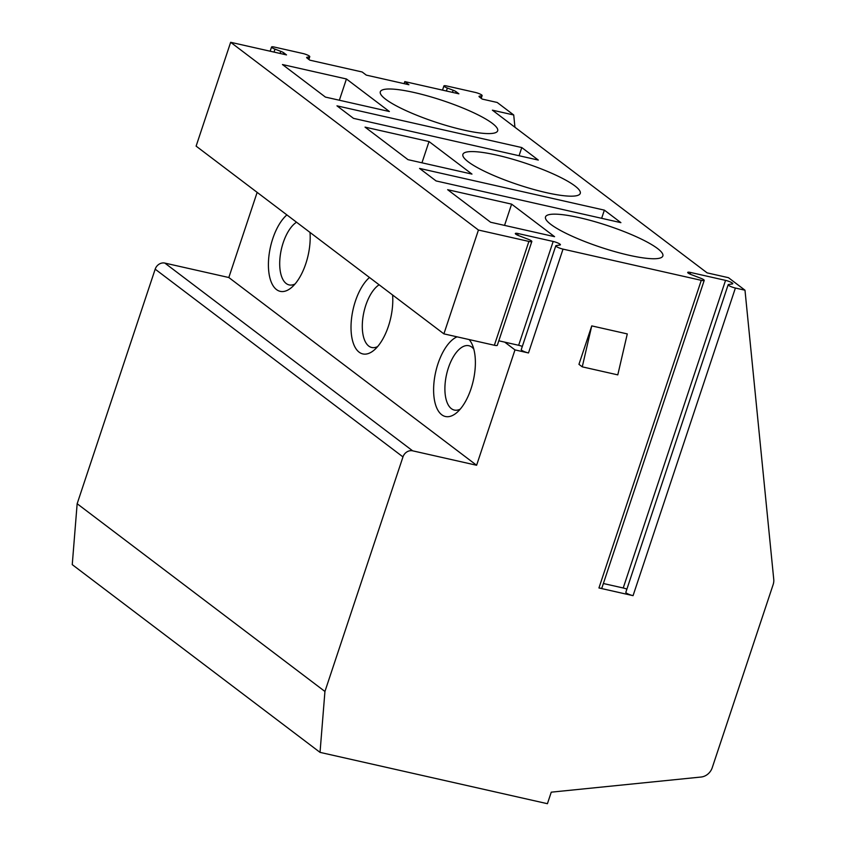 <?xml version="1.0" encoding="UTF-8"?>
<svg xmlns="http://www.w3.org/2000/svg" width="846" height="846" viewBox="0 0 846 846"><rect width="100%" height="100%" fill="white"/><g stroke="black" fill="none" stroke-linecap="round" stroke-linejoin="round"><path stroke-width="1.27" d="M690.632 272.486L725.551 280.375A5.362 0.983 -161.6 0 1 732.784 283.685A5.362 0.983 -161.6 0 1 732.382 283.907L728.554 284.51A5.362 0.983 18.4 0 0 728.163 284.721A5.362 0.983 18.4 0 0 735.396 288.042L633.062 595.658L598.936 587.959A5.362 0.983 18.4 0 0 601.876 588.023L704.21 280.407A5.362 0.983 18.4 0 0 700.625 278.197L691.288 274.622A5.362 0.983 -161.6 0 1 687.692 272.423A5.362 0.983 -161.6 0 1 690.632 272.486L690.082 274.136M603.378 583.518L623.216 587.991A5.362 0.983 -161.6 0 1 626.897 589.123M257.152 192.37L228.822 277.52L164.843 263.085A8.248 7.128 127.1 0 0 155.178 269.165L77.155 503.73L72.248 564.631L320.031 752.369L547.425 803.7L551.264 792.163L701.091 777.03A12.373 10.691 127.1 0 0 712.237 767.703L773.138 584.618A12.373 10.691 127.1 0 0 773.752 579.404L744.988 290.21L735.396 288.042M473.792 349.102A32.983 15.429 -77.3 0 0 468.864 345.728A32.983 15.429 -77.3 0 0 446.551 374.503A32.983 15.429 -77.3 0 0 454.344 410.067A32.983 15.429 -77.3 0 0 460.235 409.136M404.113 83.648L404.8 81.607L458.881 93.821L456.131 91.738A5.15 0.952 18.4 0 0 453.128 90.236L447.375 88.037A5.15 0.952 -161.6 0 1 443.917 85.922A5.15 0.952 -161.6 0 1 446.751 85.985L475.188 92.404A5.15 0.952 -161.6 0 1 482.135 95.587A5.15 0.952 -161.6 0 1 481.755 95.799L479.396 96.169A5.15 0.952 18.4 0 0 479.016 96.381A5.15 0.952 18.4 0 0 479.46 97.004L482.209 99.088L497.205 102.472L513.723 114.982L492.393 110.17L707.14 272.877L728.469 277.689L744.988 290.21M617.792 374.873L627.288 333.916L591.745 325.89L578.95 364.34L582.26 366.847L617.792 374.873M77.155 503.73L324.938 691.468L320.031 752.369M228.822 277.52L476.605 465.258L412.637 450.823A8.248 7.128 127.1 0 0 402.971 456.903L324.938 691.468M498.802 340.801L518.64 345.284A5.362 0.983 -161.6 0 1 522.32 346.416M283.315 54.186L283.77 52.822L286.508 54.905L230.651 42.3L478.434 230.038L528.898 241.427A5.362 0.983 18.4 0 0 531.838 241.491A5.362 0.983 18.4 0 0 528.253 239.291L518.915 235.717A5.362 0.983 -161.6 0 1 515.32 233.517A5.362 0.983 -161.6 0 1 518.26 233.581L553.178 241.459A5.362 0.983 -161.6 0 1 560.412 244.78A5.362 0.983 -161.6 0 1 560.01 244.991L556.182 245.594A5.362 0.983 18.4 0 0 555.79 245.816A5.362 0.983 18.4 0 0 563.024 249.126L528.486 352.951L514.981 349.906L476.605 465.258M555.79 245.816L521.252 349.631A5.362 0.983 18.4 0 0 528.486 352.951M591.745 325.89L582.26 366.847M511.619 204.14L447.65 189.694L490.595 222.244L554.574 236.679L511.619 204.14L504.554 225.385M469.118 339.553A41.221 19.289 102.7 0 1 472.163 344.428A41.221 19.289 102.7 0 1 471.011 388.811A41.221 19.289 102.7 0 1 456.755 412.658A41.221 19.289 102.7 0 1 433.607 389.646A41.221 19.289 102.7 0 1 457.073 336.835M478.434 230.038L443.896 333.863L494.371 345.253A5.362 0.983 18.4 0 0 497.3 345.316L531.838 241.491M728.163 284.721L625.828 592.337A5.362 0.983 18.4 0 0 633.062 595.658M704.21 280.407A5.362 0.983 18.4 0 1 701.271 280.333L563.024 249.126M579.394 217.676A61.843 11.358 -161.6 0 1 662.852 255.968A61.843 11.358 -161.6 0 1 600.586 247.233A61.843 11.358 -161.6 0 1 545.501 216.936A61.843 11.358 -161.6 0 1 579.394 217.676M230.651 42.3L196.113 146.125L443.896 333.863M514.981 349.906L504.734 342.144M282.458 64.539L325.403 97.079L389.382 111.524L346.426 78.974L282.458 64.539M414.212 92.521A61.843 11.358 -161.6 0 1 497.66 130.813A61.843 11.358 -161.6 0 1 435.404 122.078A61.843 11.358 -161.6 0 1 380.309 91.77A61.843 11.358 -161.6 0 1 414.212 92.521M365.049 127.122L408.005 159.661L471.973 174.096L429.028 141.557L365.049 127.122M496.803 155.104A61.843 11.358 -161.6 0 1 580.261 193.396A61.843 11.358 -161.6 0 1 517.995 184.661A61.843 11.358 -161.6 0 1 462.899 154.353A61.843 11.358 -161.6 0 1 496.803 155.104M404.8 81.607L408.925 84.737L366.276 75.114L362.151 71.984L309.837 60.172L307.087 58.088A5.15 0.952 18.4 0 1 306.643 57.465A5.15 0.952 18.4 0 1 307.024 57.264L309.382 56.894A5.15 0.952 -161.6 0 0 309.773 56.682L308.853 59.432M283.77 52.822A5.15 0.952 18.4 0 0 280.756 51.331L275.003 49.131A5.15 0.952 -161.6 0 1 271.555 47.016A5.15 0.952 -161.6 0 1 274.379 47.069L302.815 53.488A5.15 0.952 -161.6 0 1 309.773 56.682M419.563 168.417L436.081 180.938L620.901 222.657L604.372 210.136L419.563 168.417M336.972 105.845L353.491 118.355L538.299 160.074L521.781 147.553L336.972 105.845M309.996 232.407A41.221 19.289 102.7 0 1 305.818 263.656A41.221 19.289 102.7 0 1 291.563 287.503A41.221 19.289 102.7 0 1 268.542 268.954A41.221 19.289 102.7 0 1 286.889 214.905M392.597 294.99A41.221 19.289 102.7 0 1 388.42 326.228A41.221 19.289 102.7 0 1 374.165 350.075A41.221 19.289 102.7 0 1 351.143 331.537A41.221 19.289 102.7 0 1 369.49 277.477M601.654 218.31L604.372 210.136M379.135 284.785A32.983 15.429 -77.3 0 0 362.723 319.058A32.983 15.429 -77.3 0 0 371.743 347.495A32.983 15.429 -77.3 0 0 377.644 346.564M429.028 141.557L421.953 162.813M519.063 155.727L521.781 147.553M296.534 222.212A32.983 15.429 -77.3 0 0 280.132 256.475A32.983 15.429 -77.3 0 0 289.152 284.912A32.983 15.429 -77.3 0 0 295.053 283.981M513.723 114.982L514.939 127.249M339.362 100.23L346.426 78.974M725.551 280.375L623.216 587.991M155.178 269.165L402.971 456.903M553.178 241.459L518.64 345.284M164.843 263.085L412.637 450.823M528.898 241.427L494.371 345.253M518.26 233.581L517.71 235.22M701.271 280.333L598.936 587.959M280.058 53.457L280.756 51.331M274.019 52.092L275.003 49.131M308.6 59.241L309.382 56.894M306.823 57.866L307.024 57.264M455.687 93.092L456.131 91.738M452.43 92.362L453.128 90.236M446.392 90.998L447.375 88.037M480.972 98.147L481.755 95.799M479.196 96.772L479.396 96.169M271.555 47.016L270.149 51.215M443.917 85.922L442.521 90.12M482.135 95.587L481.226 98.337"/></g></svg>

